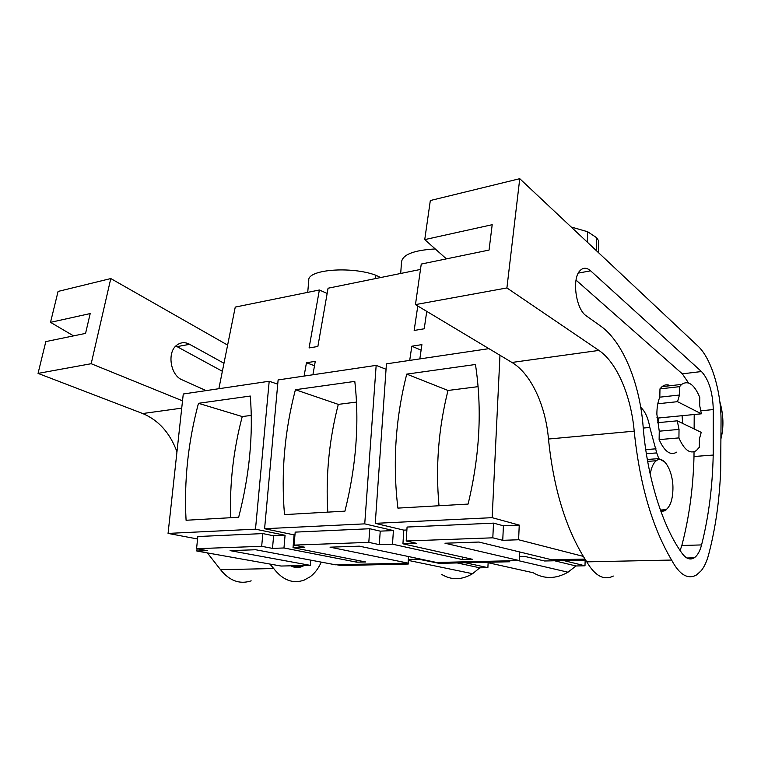 <?xml version="1.0" encoding="UTF-8"?>
<svg xmlns="http://www.w3.org/2000/svg" width="761" height="761" viewBox="0 0 761 761"><rect width="100%" height="100%" fill="white"/><g stroke="black" fill="none" stroke-linecap="round" stroke-linejoin="round"><path stroke-width="1.14" d="M197.061 548.776L196.833 551.031L281.066 566.041L310.326 565.366L310.754 560.134M168.057 533.413L255.496 529.171L269.194 381.251L183.268 393.998L168.057 533.413L197.565 538.978M420.481 269.442L328.067 288.229L317.87 346.474L309.08 347.939L319.363 289.998L235.254 307.092L218.864 388.719M505.665 560.886L509.68 561.77L439.154 563.349L418.588 559.202L408.343 559.459M585.599 560.067L544.61 560.99L525.119 556.51L519.535 556.652M404.062 563.216L408.276 564.034L341.071 565.537L336.762 564.767M294.088 545.114L304.819 547.254L293.023 547.663L294.107 534.888L264.59 528.724L278.117 379.929L376.162 365.375L364.738 523.863L393.408 530.569L380.234 531.14L369.779 528.733L295.192 532.12L294.088 545.114L368.809 542.365L379.301 544.638L392.505 544.182L462.593 559.601L472.705 559.354L402.93 543.811L416.533 543.335L406.184 540.995L492.814 537.818L502.745 540.32L518.612 539.758L583.268 556.377M293.023 547.663L365.622 561.96L356.757 562.17L356.899 560.239M255.496 529.171L285.071 535.287L273.618 535.782L262.84 533.585L197.822 536.534L196.566 548.691L261.679 546.303L272.495 548.386L283.967 547.977L356.757 562.17M196.566 548.691L207.506 550.66L196.833 551.031M310.326 565.366L230.06 550.631L255.658 549.746L335.449 564.795L408.105 563.121L330.036 547.178L359.354 546.17L436.605 562.474L519.373 560.572L444.976 543.221L478.897 542.051L551.972 559.82L584.952 559.069M238.659 517.252L186.074 520.267C183.962 481.047 188.091 442.055 198.469 403.311L250.293 396.043C253.365 434.835 249.494 475.235 238.659 517.252M269.194 381.251L277.736 384.162M426.75 311.382L424.219 328.781L414.155 330.455L417.789 306.008M312.914 374.764L315.263 361.361L306.455 362.74L304.086 376.077M419.834 358.897L421.908 344.619L411.825 346.207L409.713 360.4M327.154 293.442L319.363 289.998M509.727 560.79L509.68 561.77M563.711 560.562L584.99 565.794L585.161 560.077M499.967 355.263L492.158 517.67L519.24 525.1L518.612 539.758M519.373 560.572L519.734 551.982M408.105 563.121L408.524 556.548M408.562 559.449L408.276 564.034M465.361 562.76L487.887 567.658L488.124 562.712M462.593 559.601L462.726 557.128M376.162 365.375L386.055 369.266M392.505 544.182L393.408 530.569M411.825 346.207L421.099 350.165M380.234 531.14L379.301 544.638M369.779 528.733L368.809 542.365M294.107 534.888L294.964 534.85M283.967 547.977L285.071 535.287M306.455 362.74L314.502 365.718M273.618 535.782L272.495 548.386M262.84 533.585L261.679 546.303M406.184 540.995L407.078 527.04L493.508 523.13L503.411 525.784L519.24 525.1M503.411 525.784L502.745 540.32M493.508 523.13L492.814 537.818M402.93 543.811L403.815 530.122L406.888 529.979M488.923 348.652L386.436 363.853L375.259 523.349L403.815 530.122M198.469 403.311L242.245 416.552C233.418 449.96 229.546 483.682 230.65 517.708M242.245 416.552L251.263 415.411M375.62 278.555L375.867 275.235C351.078 265.96 307.263 269.556 308.776 280.333L307.729 292.357M486.231 562.293L533.176 572.748C544.315 579.226 555.92 579.045 567.991 572.205L575.953 565.965L584.99 565.794M554.541 560.762L575.953 565.965M375.259 523.349L492.158 517.67M468.091 504.077L397.898 508.11C392.533 463.135 395.482 418.474 406.745 374.117L475.454 364.49C482.255 408.866 479.801 455.401 468.091 504.077M657.485 422.707L677.261 420.823L679.031 429.404L659.254 431.192L656.876 414.222C656.876 407.354 657.865 401.665 659.825 397.166L679.478 395.026L677.518 401.675L657.808 403.758M679.478 395.026L679.583 386.664L681.628 384.41C688.248 380.062 694.298 384.381 699.768 397.375L699.692 405.527L701.376 413.813L658.084 418.046L658.541 422.602M677.261 420.823L701.223 432.353L699.397 438.983L699.321 447.259L696.401 450.531C690.189 454.412 684.358 450.208 678.926 437.908L679.031 429.404M650.227 474.265C651.283 467.615 653.299 463.107 656.277 460.747C663.811 454.469 673.495 471.554 672.924 489.428C672.61 499.52 670.336 506.255 666.122 509.642L660.405 510.079M457.18 562.94L479.801 567.811L472.562 573.708C461.784 580.101 451.492 580.339 441.694 574.422M479.801 567.811L487.887 567.658M264.59 528.724L364.738 523.863M344.942 511.145L284.5 514.617C280.971 472.714 284.604 431.087 295.411 389.718L354.797 381.394C359.487 422.793 356.205 466.046 344.942 511.145M400.714 273.456L401.466 262.459C402.169 254.726 413.423 250.217 435.235 248.942M587.311 242.15L587.644 231.744L571.178 226.997M380.643 277.537L375.867 275.235M596.358 250.654L596.748 237.784L598.698 240.971L598.555 245.717M596.748 237.784L587.644 231.744M406.745 374.117L448.001 390.469C438.469 428.519 435.473 466.95 439.011 505.751M448.001 390.469L478.089 386.655M656.971 417.523L658.084 418.046M677.518 401.675L701.376 413.813M659.825 397.166L659.968 388.881L679.583 386.664M659.968 388.881L662.051 386.645C664.648 384.571 667.416 384.257 670.346 385.703M676.89 452.063C670.536 455.925 664.619 451.768 659.121 439.611L678.926 437.908M659.254 431.192L659.121 439.611M295.411 389.718L338.303 404.376C329.123 439.953 325.622 475.872 327.791 512.134M338.303 404.376L356.49 402.074M110.792 278.555L58.074 291.434L50.521 322.341L90.198 313.57L85.565 333.394L45.822 341.603L38.05 373.394L91.187 363.71L110.792 278.555L227.625 345.094M251.178 580.852C239.753 584.591 229.537 580.871 220.528 569.685L207.392 552.914M181.727 408.143L142.716 413.537C158.63 420.224 170.045 432.99 176.961 451.825M142.716 413.537L38.05 373.394M73.541 335.877L50.521 322.341M182.516 400.828L91.187 363.71M321.285 562.122L320.419 563.92C317.727 569.38 314.303 573.661 310.165 576.771L304.077 580.148C292.823 584.02 282.702 580.158 273.732 568.543L269.889 564.044M206.126 390.612L182.421 379.967C170.312 375.63 166.669 351.896 177.075 344.971C180.661 342.402 184.543 342.022 188.718 343.82L223.972 363.254M304.162 565.509L302.041 566.574C298.264 568.058 294.497 567.801 290.75 565.823M273.732 568.543L220.528 569.685M176.133 346.131L222.364 371.282M446.412 258.873L424.743 239.61L430.326 200.533L519.753 178.692L697.885 346.027C711.288 358.317 721.209 391.106 721.038 420.938L720.667 470.403C719.468 500.519 715.454 528.619 708.605 554.712C706.779 561.513 704.306 566.859 701.195 570.731L696.543 574.945C687.792 579.787 679.487 574.821 671.611 560.048C652.167 527.249 639.697 484.281 634.198 431.164L548.481 439.03C553.637 489.656 566.403 530.598 586.779 561.856C595.016 575.953 603.863 580.681 613.328 576.048M519.753 178.692L506.912 287.943L598.917 350.421L511.953 362.455C530.931 373.622 545.666 405.48 548.481 439.03M511.953 362.455L415.458 304.609L506.912 287.943M424.743 239.61L492.196 224.704L489.057 250.065L421.252 264.067L415.458 304.609M598.917 350.421C616.905 362.436 631.116 395.986 634.198 431.164M590.622 270.83L701.461 371.539C708.833 379.558 712.772 392.238 713.276 409.57L713.209 455.059C712.486 487.088 708.615 517.042 701.575 544.924C699.882 551.345 697.428 555.654 694.194 557.842C690.208 560.229 686.232 558.821 682.275 553.608C662.793 527.183 647.097 477.566 643.121 426.464C639.82 383.449 622.774 341.584 600.638 326.06L586.36 315.91C575.925 309.499 571.597 278.64 580.034 270.631C582.926 267.644 586.17 267.472 589.775 270.126L590.622 270.83L578.331 273.085M719.811 401.551C723.502 414.735 723.911 426.997 721.048 438.336M671.611 560.048L586.779 561.856M576.039 280.115L682.313 373.832L688.572 382.964M694.203 414.517L694.137 428.947M694.022 451.777L694.003 456.505C693.157 488.239 689.105 517.899 681.827 545.494L680.115 550.517M713.209 455.059L694.003 456.505M664.753 461.956L658.779 458.617L656.743 452.909L646.365 453.727M668.206 507.606L665.39 510.631L660.957 511.601M640.733 407.335C645.138 411.34 648.172 418.046 649.827 427.454L643.254 428.062M656.743 452.909L649.827 427.454M682.084 415.696L682.674 423.43M658.779 458.617L647.316 459.482M518.174 560.6L567.991 572.205M408.505 560.448L472.562 573.708M189.698 344.314L177.113 346.616M701.461 371.539L682.313 373.832M713.276 409.57L700.9 410.797M701.575 544.924L681.827 545.494M655.972 448.8L645.747 449.637M656.277 460.747L647.659 461.394M598.355 252.528L598.698 240.971M681.628 384.41L662.051 386.645M302.041 566.574L292.899 566.783M694.194 557.842L686.907 558.003M665.39 510.631L660.681 510.859"/></g></svg>
